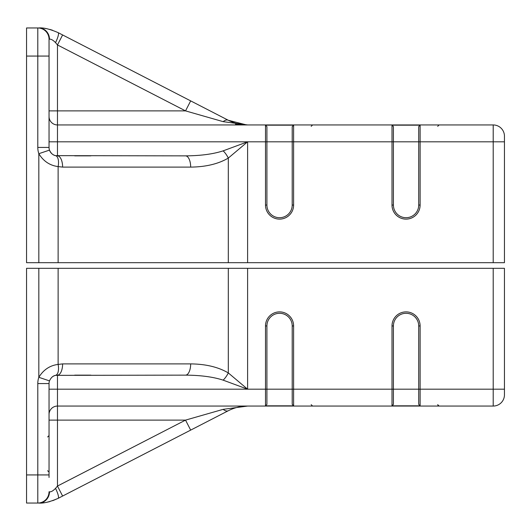 <?xml version="1.0" encoding="UTF-8"?>
<svg xmlns="http://www.w3.org/2000/svg" width="531" height="531" viewBox="0 0 531 531"><rect width="100%" height="100%" fill="white"/><g stroke="black" fill="none" stroke-linecap="round" stroke-linejoin="round"><path stroke-width="0.8" d="M74.698 375.138L90.847 375.138M406.056 313.29A12.651 12.651 0 0 1 418.707 325.941L418.707 389.19L418.707 325.941A12.651 12.651 0 0 0 406.056 313.29A12.651 12.651 0 0 0 393.411 325.941L393.411 404.396L392.004 405.823L392.004 389.19L293.61 389.19L293.61 405.823L265.5 405.823L265.5 389.19L247.605 389.19L223.153 380.15C213.183 376.904 200.645 375.231 185.531 375.138L55.549 375.357C53.034 375.775 51.009 377.621 49.476 380.88A8.436 8.436 0 0 0 49.038 383.568L49.038 477.462M293.61 405.823L292.209 404.396L292.209 325.941A12.651 12.651 0 0 0 279.558 313.29A12.651 12.651 0 0 0 266.907 325.941L266.907 389.19L266.907 325.941L265.5 325.941A14.058 14.058 0 0 1 279.558 311.883A14.058 14.058 0 0 1 293.61 325.941L293.61 389.19L266.907 389.19L266.907 404.396L265.5 405.823M493.206 406.056A11.244 11.244 0 0 0 504.45 394.812A11.244 11.244 0 0 1 493.206 406.056L493.206 268.314L504.45 268.314L504.45 394.812A11.244 11.244 0 0 1 493.206 406.056L247.605 406.056C241.061 406.016 234.629 407.576 228.303 410.735L58.125 498.363A11.244 2.297 62.8 0 0 55.549 488.367L57.474 486.051L55.549 488.367C53.014 490.923 50.996 492.071 49.476 491.799A11.244 10.66 -90 0 1 38.823 503.043L26.55 503.043L26.55 268.314L58.125 268.314L58.125 364.412A11.244 5.038 76.8 0 1 55.549 375.357A8.436 8.436 0 0 0 52.144 377.037A8.436 8.436 0 0 1 55.549 375.357M493.206 268.314L247.605 268.314L247.605 389.19L57.474 389.19L57.474 486.051L185.531 420.114L223.153 409.348L247.605 406.056L57.474 406.056A8.436 8.436 0 0 0 49.038 414.492M504.45 389.19L420.114 389.19L420.114 405.823L392.004 405.823M223.153 380.15A11.244 4.52 -58.5 0 0 228.303 372.921L228.303 268.314L58.125 268.314M228.303 268.314L247.605 268.314M418.707 389.19L392.004 389.19L392.004 325.941A14.058 14.058 0 0 1 406.056 311.883A14.058 14.058 0 0 1 420.114 325.941L420.114 389.19L418.707 389.19L418.707 404.396L420.114 405.823M185.531 375.138A11.244 5.151 -90 0 0 190.675 363.894C205.789 364.06 218.334 367.067 228.303 372.921L247.605 389.19M223.153 409.348A11.244 5.383 -117.2 0 0 228.303 410.735C234.629 407.576 241.061 406.016 247.605 406.056L247.579 406.056M26.55 474.933L37.794 474.933L37.794 383.568L49.038 383.568A8.436 8.436 0 0 1 49.476 380.88A8.436 8.436 0 0 0 49.038 383.568A8.436 8.436 0 0 1 49.476 380.88L38.823 377.302L38.823 268.314M190.675 430.11L185.531 420.114L49.038 420.114M62.618 496.054L57.474 486.051M49.038 474.933L37.794 474.933L37.794 503.043A11.244 11.244 0 0 0 49.038 491.799L49.476 491.799M49.038 389.19L57.474 389.19L57.474 375.138A11.244 5.151 -90 0 0 62.618 363.894L190.675 363.894M62.618 363.894L58.125 364.412C49.921 365.447 43.482 369.742 38.823 377.302A19.68 19.68 0 0 0 37.794 383.568M52.715 500.687L58.125 498.363C49.894 501.921 43.456 503.481 38.823 503.043M49.834 501.583L47.146 502.213M44.591 502.645L42.354 502.897M223.153 150.85L247.605 141.81L228.303 158.079C218.334 163.933 205.789 166.94 190.675 167.106L62.618 167.106L58.125 166.588L58.125 262.686L26.55 262.686L26.55 27.957L37.794 27.957A11.244 11.244 0 0 1 49.038 39.201L49.038 147.432A8.436 8.436 0 0 0 49.476 150.12C50.996 153.366 53.014 155.211 55.549 155.643L185.531 155.862C200.645 155.769 213.183 154.096 223.153 150.85A11.244 4.52 58.5 0 1 228.303 158.079L228.303 262.686L58.125 262.686M74.698 155.862L90.847 155.862M504.45 262.686L493.206 262.686L493.206 141.81L504.45 141.81L504.45 262.686L504.45 136.188A11.244 11.244 0 0 0 493.206 124.944L247.605 124.944L223.153 121.652L185.531 110.886L57.474 44.949L55.549 42.633C53.034 40.084 51.009 38.942 49.476 39.201A11.244 10.66 -90 0 0 38.823 27.957L42.261 28.097M493.206 124.944A11.244 11.244 0 0 1 504.45 136.188A11.244 11.244 0 0 0 493.206 124.944L493.206 141.81L420.114 141.81L420.114 205.059A14.058 14.058 0 0 1 406.056 219.117A14.058 14.058 0 0 1 392.004 205.059L393.411 205.059A12.651 12.651 0 0 0 406.056 217.71A12.651 12.651 0 0 0 418.707 205.059L418.707 126.604L420.114 125.177L392.004 125.177L393.411 126.604L393.411 205.059A12.651 12.651 0 0 0 406.056 217.71A12.651 12.651 0 0 0 418.707 205.059L418.707 141.81L293.61 141.81L293.61 205.059A14.058 14.058 0 0 1 279.558 219.117A14.058 14.058 0 0 1 265.5 205.059L265.5 141.81L57.474 141.81L57.474 155.862A11.244 5.151 90 0 1 62.618 167.106M55.549 42.633A11.244 2.297 117.2 0 0 58.125 32.637L228.303 120.265C234.629 123.424 241.061 124.984 247.605 124.944L57.474 124.944A8.436 8.436 0 0 1 49.038 116.508M266.907 126.604L266.907 205.059A12.651 12.651 0 0 0 279.558 217.71A12.651 12.651 0 0 0 292.209 205.059L292.209 126.604L293.61 125.177L265.5 125.177L266.907 126.604M265.5 125.177L265.5 141.81L293.61 141.81L293.61 125.177M493.206 262.686L228.303 262.686M235.479 124.168L246.882 124.938M49.038 53.538L49.038 56.067L26.55 56.067M246.563 124.931L228.303 120.265A11.244 5.383 -62.8 0 0 223.153 121.652M55.549 155.643A8.436 8.436 0 0 1 49.038 147.432A8.436 8.436 0 0 0 49.476 150.12L38.823 153.698C43.456 161.238 49.894 165.533 58.125 166.588A11.244 5.038 103.2 0 0 55.549 155.643A8.436 8.436 0 0 1 49.038 147.432L37.794 147.432L37.794 27.957A11.244 11.244 0 0 1 49.038 39.201L49.476 39.201M62.618 34.946L57.474 44.949L57.474 110.886L185.531 110.886L190.675 100.89M185.531 155.862A11.244 5.151 90 0 1 190.675 167.106M52.569 30.26L49.881 29.431M47.146 28.787L44.631 28.355M58.125 32.637C49.921 29.086 43.482 27.526 38.823 27.957M393.411 325.941L392.004 325.941M266.907 389.19L265.5 389.19L265.5 325.941M293.61 325.941L292.209 325.941A12.651 12.651 0 0 0 279.558 313.29M37.794 503.043A11.244 11.244 0 0 0 49.038 491.799M418.707 325.941L420.114 325.941M49.038 141.81L57.474 141.81L57.474 110.886L49.038 110.886M392.004 205.059L392.004 125.177M247.605 141.81L247.605 262.686M38.823 262.686L38.823 153.698A19.68 19.68 0 0 1 37.794 147.432M265.5 205.059L266.907 205.059A12.651 12.651 0 0 0 279.558 217.71A12.651 12.651 0 0 0 292.209 205.059L293.61 205.059M420.114 125.177L420.114 141.81L418.707 141.81M420.114 205.059L418.707 205.059M47.631 470.718L49.038 472.119M243.185 406.288L247.605 406.056M438.307 405.823L439.091 406.056L437.683 404.655L438.208 405.75M311.179 404.655L312.586 406.056M47.631 436.98L49.038 435.579M247.605 124.944L243.185 124.712M437.683 126.345L439.091 124.944M311.179 126.345L312.586 124.944"/></g></svg>

